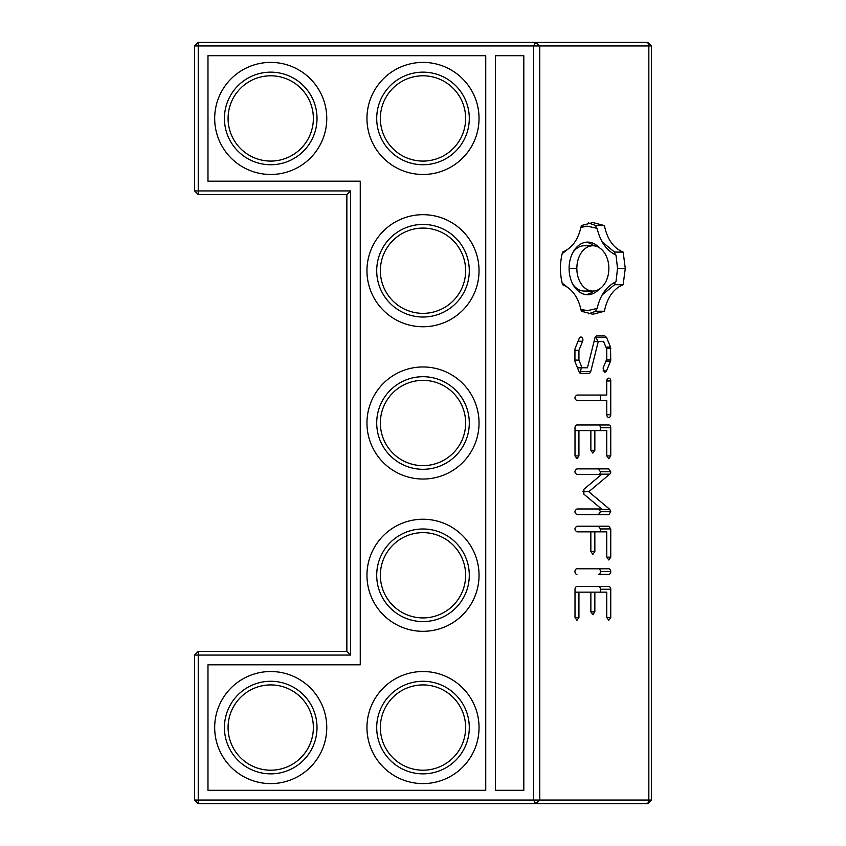 <?xml version="1.0" encoding="UTF-8"?>
<svg xmlns="http://www.w3.org/2000/svg" width="846" height="846" viewBox="0 0 846 846"><rect width="100%" height="100%" fill="white"/><g stroke="black" fill="none" stroke-linecap="round" stroke-linejoin="round"><path stroke-width="1.27" d="M346.86 194.58L198.239 194.58L198.239 190.921L350.519 190.921L346.86 194.58L346.86 651.42L350.519 655.079L350.519 190.921M346.86 651.42L198.239 651.42L198.239 655.079L350.519 655.079M198.239 194.58L194.58 190.921L198.239 190.921L198.239 42.3L194.58 45.959L533.551 45.959L535.698 42.3L198.239 42.3M194.58 45.959L194.58 190.921M647.761 42.3L651.42 45.959L648.84 45.959L647.761 42.3L535.698 42.3L539.79 45.959L533.551 45.959L533.551 800.041L539.79 800.041L539.79 45.959L648.84 45.959L648.84 800.041L539.79 800.041L535.698 803.7L533.551 800.041L194.58 800.041L198.239 803.7L198.239 655.079L194.58 655.079L194.58 800.041M623.153 252.087L625.279 268.404L623.153 284.721C613.466 288.708 607.217 297.549 604.404 311.243L592.856 314.247L581.318 311.243C578.505 297.549 572.256 288.708 562.569 284.721C559.735 273.85 559.735 262.969 562.569 252.087C572.256 248.111 578.505 239.27 581.318 225.565L592.856 222.561L604.404 225.565C607.217 239.27 613.466 248.111 623.153 252.087L614.545 252.087L615.19 254.72M609.733 474.162L588.774 491.727L609.786 509.377L610.791 511.735L608.813 514.664L576.94 514.611C574.286 512.729 574.286 510.857 576.94 508.975L601.527 508.975L583.856 494.138L583.93 489.242L601.453 474.511L576.94 474.511C574.286 472.639 574.286 470.757 576.94 468.885L608.782 468.885L610.759 471.782A2.813 1.988 -90 0 1 609.733 474.162L598.979 474.511M576.94 395.04L606.783 395.04L606.783 380.975A2.813 1.988 -90 0 1 608.771 378.162A2.813 1.988 -90 0 1 610.759 380.859A2.813 1.988 -90 0 1 610.759 380.975L610.759 414.741A2.813 1.988 -90 0 1 608.771 417.469A2.813 1.988 -90 0 1 606.783 414.741L606.783 400.666L576.94 400.666C574.286 398.794 574.286 396.922 576.94 395.04L596.451 395.04M580.441 373.329L588.858 373.329L580.916 373.414A2.813 1.988 -90 0 1 579.193 372.007L575.217 362.257A2.813 1.988 -90 0 1 574.92 360.703L574.952 349.525A2.813 1.988 -90 0 1 575.217 348.182L579.193 338.442A2.813 1.988 -90 0 1 580.916 337.025A2.813 1.988 -90 0 1 582.64 341.255L578.928 350.35L578.928 360.1L582.069 367.777L587.473 367.777L594.96 337.818A2.813 1.988 -90 0 1 596.79 335.947L604.858 335.925M602.119 335.925L604.774 335.925L606.519 337.353L610.495 347.103L610.759 359.888A2.813 1.988 -90 0 1 610.495 361.231L606.519 370.929L604.869 372.314L603.071 368.105L606.783 359.064L606.783 349.271L603.642 341.573L598.249 341.573L590.751 371.531A2.813 1.988 -90 0 1 588.901 373.319A2.813 1.988 -90 0 1 588.858 373.319M610.759 528.94L610.759 557.165L608.782 559.978L606.783 557.165L606.783 531.848L594.823 531.848L594.854 551.539L592.866 554.352L590.868 551.539L590.836 531.848L576.94 531.848C574.286 529.966 574.286 528.094 576.94 526.212L608.771 526.212L610.759 528.94L600.427 528.94L600.427 531.848M578.928 455.92L576.972 458.733L575.005 455.92L575.005 427.738A2.813 1.988 -90 0 1 576.94 424.978L608.771 424.978A2.813 1.988 -90 0 1 610.759 427.706L610.759 455.92L608.782 458.733L606.783 455.92L606.783 430.603L594.844 430.603L594.844 450.305L592.856 453.107L590.868 450.305L590.868 430.603L578.928 430.603L578.928 455.92L575.005 455.92M578.928 617.485L576.972 620.298L575.005 617.485L575.005 589.302A2.813 1.988 -90 0 1 576.94 586.532L608.771 586.532A2.813 1.988 -90 0 1 610.759 589.26L610.759 617.485L608.782 620.298L606.783 617.485L606.783 592.158L594.844 592.158L594.844 611.859L592.856 614.672L590.868 611.859L590.868 592.158L578.928 592.158L578.928 617.485L575.005 617.485M576.94 574.402A2.813 1.988 -90 0 1 574.952 571.589A2.813 1.988 -90 0 1 576.94 568.776L608.771 568.776A2.813 1.988 -90 0 1 610.759 571.505A2.813 1.988 -90 0 1 608.771 574.402L598.439 574.402A2.813 1.988 -90 0 0 600.427 571.505A2.813 1.988 -90 0 0 598.439 568.776L576.94 568.776M198.239 803.7L647.761 803.7L648.84 800.041L651.42 800.041L651.42 45.959M198.239 651.42L194.58 655.079M623.153 284.721L614.545 284.721L602.236 294.842M615.19 282.088L614.545 284.721M604.404 311.243L595.785 311.243L588.552 313.845M596.293 308.811L595.785 311.243M604.404 225.565L595.785 225.565L596.293 228.008M588.552 222.963L595.785 225.565M602.236 241.967L614.545 252.087M609.723 474.172L599.38 474.172A2.813 1.988 -90 0 0 600.427 471.782L598.439 468.885M588.774 491.727L582.883 491.727M598.979 508.975L600.459 511.735L598.45 514.643M608.792 514.643L599.719 514.643M576.94 508.975L591.185 508.975M610.759 380.859L606.783 380.859M610.759 380.975L606.783 380.975M600.427 395.04L600.427 400.666M610.759 414.741L606.783 414.741M596.451 400.666L576.94 400.666M578.928 350.35L574.942 350.35M578.928 360.1L574.92 360.1M582.069 367.777L577.469 367.777M595.669 336.486L597.9 341.573M610.78 348.288L606.381 348.288M610.801 348.573L606.508 348.573M610.759 359.888L606.445 359.888M606.519 370.929L603.082 370.929M598.249 341.573L594.019 341.573M581.35 367.777L580.419 371.531A2.813 1.988 -90 0 1 579.7 372.822M590.751 371.531L580.419 371.531M594.823 531.848L590.836 531.848M598.439 526.212L600.427 528.94M576.94 424.978L598.439 424.978A2.813 1.988 -90 0 1 600.427 427.706L600.427 430.603M610.759 427.706L600.427 427.706M594.844 430.603L590.868 430.603M578.928 430.603L575.005 430.603M576.94 586.532L598.439 586.532A2.813 1.988 -90 0 1 600.427 589.26L600.427 592.158M610.759 589.26L600.427 589.26M594.844 592.158L590.868 592.158M578.928 592.158L575.005 592.158M608.771 574.402L598.439 574.402L608.771 574.402M651.42 800.041L647.761 803.7M270.72 161.078A42.638 42.638 0 0 1 233.792 97.121A42.638 42.638 0 0 1 307.648 97.121A42.638 42.638 0 0 1 270.72 161.078M485.741 55.699L485.741 790.301L207.979 790.301L207.979 664.819L360.259 664.819L360.259 181.181L207.979 181.181L207.979 55.699L485.741 55.699M270.72 783.597A56.037 56.037 0 0 0 319.249 699.536A56.037 56.037 0 0 0 222.191 699.536A56.037 56.037 0 0 0 270.72 783.597M423 783.597A56.037 56.037 0 0 0 471.529 699.536A56.037 56.037 0 0 0 374.471 699.536A56.037 56.037 0 0 0 423 783.597M423 631.317A56.037 56.037 0 0 0 471.529 547.256A56.037 56.037 0 0 0 374.471 547.256A56.037 56.037 0 0 0 423 631.317M423 479.037A56.037 56.037 0 0 0 471.529 394.976A56.037 56.037 0 0 0 374.471 394.976A56.037 56.037 0 0 0 423 479.037M270.72 174.477A56.037 56.037 0 0 0 319.249 90.416A56.037 56.037 0 0 0 222.191 90.416A56.037 56.037 0 0 0 270.72 174.477M423 326.757A56.037 56.037 0 0 0 471.529 242.696A56.037 56.037 0 0 0 374.471 242.696A56.037 56.037 0 0 0 423 326.757M423 174.477A56.037 56.037 0 0 0 471.529 90.416A56.037 56.037 0 0 0 374.471 90.416A56.037 56.037 0 0 0 423 174.477M270.72 773.857A46.297 46.297 0 0 0 310.81 704.411A46.297 46.297 0 0 0 230.63 704.411A46.297 46.297 0 0 0 270.72 773.857M423 773.857A46.297 46.297 0 0 0 463.09 704.411A46.297 46.297 0 0 0 382.91 704.411A46.297 46.297 0 0 0 423 773.857M423 621.577A46.297 46.297 0 0 0 463.09 552.131A46.297 46.297 0 0 0 382.91 552.131A46.297 46.297 0 0 0 423 621.577M423 469.297A46.297 46.297 0 0 0 463.09 399.851A46.297 46.297 0 0 0 382.91 399.851A46.297 46.297 0 0 0 423 469.297M270.72 164.737A46.297 46.297 0 0 0 310.81 95.291A46.297 46.297 0 0 0 230.63 95.291A46.297 46.297 0 0 0 270.72 164.737M423 317.017A46.297 46.297 0 0 0 463.09 247.571A46.297 46.297 0 0 0 382.91 247.571A46.297 46.297 0 0 0 423 317.017M423 164.737A46.297 46.297 0 0 0 463.09 95.291A46.297 46.297 0 0 0 382.91 95.291A46.297 46.297 0 0 0 423 164.737M270.72 770.198A42.638 42.638 0 0 1 233.792 706.241A42.638 42.638 0 0 1 307.648 706.241A42.638 42.638 0 0 1 270.72 770.198M423 770.198A42.638 42.638 0 0 1 386.072 706.241A42.638 42.638 0 0 1 459.928 706.241A42.638 42.638 0 0 1 423 770.198M423 617.918A42.638 42.638 0 0 1 386.072 553.961A42.638 42.638 0 0 1 459.928 553.961A42.638 42.638 0 0 1 423 617.918M423 465.638A42.638 42.638 0 0 1 386.072 401.681A42.638 42.638 0 0 1 459.928 401.681A42.638 42.638 0 0 1 423 465.638M423 313.358A42.638 42.638 0 0 1 386.072 249.401A42.638 42.638 0 0 1 459.928 249.401A42.638 42.638 0 0 1 423 313.358M423 161.078A42.638 42.638 0 0 1 386.072 97.121A42.638 42.638 0 0 1 459.928 97.121A42.638 42.638 0 0 1 423 161.078M580.98 309.509L587.695 310.598L597.107 308.441C600.269 295.106 606.571 286.191 616.004 281.718L617.527 268.404L616.004 255.101C606.571 250.617 600.269 241.713 597.107 228.367L587.695 226.22L581.149 226.442M581.149 310.366L587.695 310.598M587.695 226.22L580.98 227.299M562.167 283.156L567.201 287.069M567.201 249.739L562.167 253.663M598.926 289.364A26.3 18.591 -90 0 1 587.695 294.704A26.3 18.591 -90 0 1 569.094 268.404A26.3 18.591 -90 0 1 587.695 242.104L587.695 242.104A26.3 18.591 -90 0 1 598.926 247.455M585.971 242.22A26.3 18.591 -90 0 1 593.744 245.795M593.744 291.013A26.3 18.591 -90 0 1 585.971 294.598M572.996 284.51A22.641 16.011 90 0 0 584.248 291.056L592.856 291.056A22.641 16.011 90 0 0 608.866 268.404A22.641 16.011 90 0 0 592.856 245.763A22.641 16.011 90 0 0 576.845 268.404A22.641 16.011 90 0 0 592.856 291.056L584.248 291.056M584.248 245.763L592.856 245.763L584.248 245.763A22.641 16.011 90 0 0 572.996 252.298M495.481 55.699L495.481 790.301L523.811 790.301L523.811 55.699L495.481 55.699M625.279 268.404L617.527 268.404M609.786 509.377L599.454 509.377M610.791 511.735L600.459 511.735M610.759 471.782L600.427 471.782M582.64 341.255L578.051 341.255M606.519 337.353L596.176 337.353M610.495 347.103L605.905 347.103M610.495 361.231L605.895 361.231M610.759 557.165L606.783 557.165M594.854 551.539L590.868 551.539M610.759 455.92L606.783 455.92M594.844 450.305L590.868 450.305M610.759 617.485L606.783 617.485M594.844 611.859L590.868 611.859M610.759 571.505L600.427 571.505M576.845 268.404L569.094 268.404M588.901 373.319L580.441 373.319"/></g></svg>
